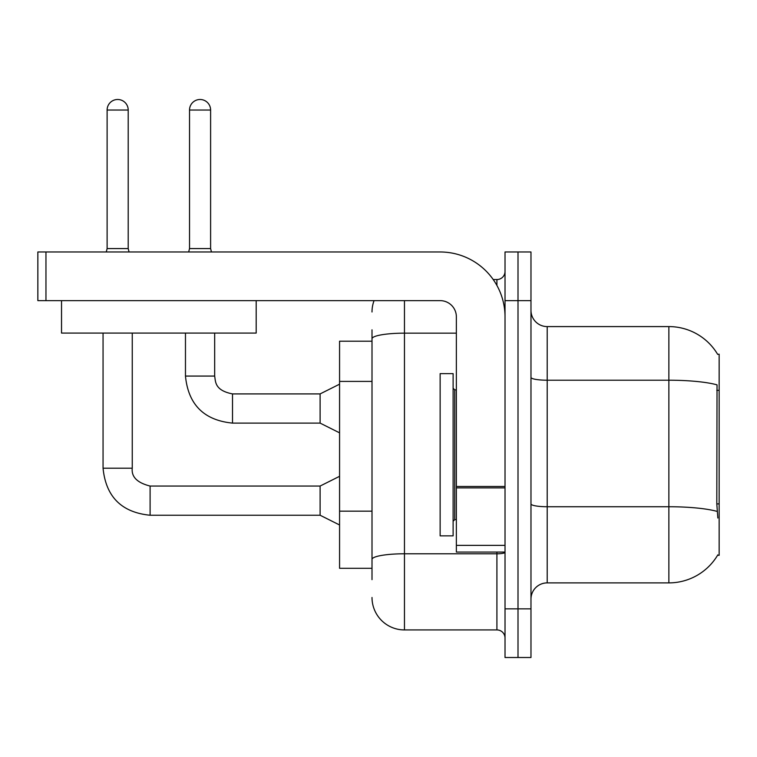 <?xml version="1.0" encoding="UTF-8"?>
<svg xmlns="http://www.w3.org/2000/svg" width="757" height="757" viewBox="0 0 757 757"><rect width="100%" height="100%" fill="white"/><g stroke="black" fill="none" stroke-linecap="round" stroke-linejoin="round"><path stroke-width="1.14" d="M717.674 354.371A56.775 56.775 0 0 0 668.866 326.589A56.775 56.775 0 0 1 717.674 354.371L719.15 354.172L719.15 555.316L717.551 555.316L717.844 554.834A56.775 56.775 0 0 1 668.866 582.89L547.207 582.89A16.219 16.219 0 0 0 530.979 599.109M372.009 370.05L372.009 329.834L372.009 341.189L339.571 341.189L339.571 568.289L372.009 568.289M518.006 608.846L518.006 657.511L530.979 657.511L530.979 608.846L518.006 608.846L518.006 657.511L505.023 657.511L505.023 608.846L518.006 608.846L518.006 300.633L518.006 608.846M505.023 608.846L505.023 251.977L518.006 251.977L518.006 300.633L518.006 251.977L530.979 251.977L530.979 608.846M717.844 518.006L716.803 503.907L717.03 384.849A56.775 9.86 180 0 0 668.866 380.213L668.866 326.589A56.775 56.775 0 0 1 717.551 354.172A56.775 56.775 0 0 0 668.866 326.589L547.207 326.589A16.219 16.219 0 0 1 530.979 310.37A16.219 16.219 0 0 0 547.207 326.589L547.207 582.89M372.009 579.644L372.009 329.834M404.456 300.633L404.456 629.928L496.914 629.928L496.914 552.071M493.223 279.551L496.914 279.551A8.109 8.109 0 0 0 505.023 271.441M372.009 565.044L372.009 522.529M505.023 638.047A8.109 8.109 0 0 0 496.914 629.928M372.009 311.988A32.447 32.447 0 0 1 374.062 300.633M404.456 629.928A32.447 32.447 0 0 1 372.009 597.491M440.139 454.739L440.139 535.852L453.121 535.852L453.121 373.636L440.139 373.636L440.139 454.739M505.023 552.071L456.367 552.071L456.367 486.477L505.023 486.477M505.023 316.861A64.884 64.884 0 0 0 440.139 251.977L45.959 251.977L45.959 300.633L440.139 300.633A16.219 16.219 0 0 1 456.367 316.861L456.367 486.477M45.959 300.633L37.85 300.633L37.85 251.977L45.959 251.977M256.188 300.633L256.188 333.08L61.535 333.08L61.535 300.633M128.207 248.57L107.116 248.57L107.116 110.039A10.541 10.541 0 0 1 117.657 99.489A10.541 10.541 0 0 1 128.207 110.039L128.207 248.57L129.059 251.977M339.571 524.98L320.107 515.243L320.107 486.051L339.571 476.314M103.056 333.08L103.056 468.205L132.257 468.205L132.257 333.08M210.607 248.57L189.524 248.57L189.524 110.039A10.541 10.541 0 0 1 200.066 99.489A10.541 10.541 0 0 1 210.607 110.039L210.607 248.57L211.458 251.977M339.571 432.843L320.107 423.106L320.107 393.914L339.571 384.178M185.465 333.08L185.465 376.068L214.666 376.068L214.666 333.08M719.15 503.907L716.803 503.907M719.15 390.357L716.803 390.357M372.009 381.405L339.571 381.405M372.009 511.174L339.571 511.174M668.866 582.89L668.866 380.213L547.207 380.213A16.219 2.82 0 0 1 530.979 377.393M717.201 511.429A56.775 9.86 180 0 0 668.866 506.736L547.207 506.736A16.219 2.82 -0 0 1 530.979 503.916M530.979 300.633L505.023 300.633M505.023 552.373A8.109 1.41 0 0 1 496.914 553.783L404.456 553.783A32.447 5.63 180 0 0 372.009 559.414M372.009 338.805A32.447 5.63 180 0 1 404.456 333.165L456.367 333.165M496.914 285.446L496.914 279.551M453.121 388.237L454.739 389.855L454.739 519.624L456.367 519.624M505.023 487.887L456.367 487.887M456.367 545.371L505.023 545.371M320.107 515.243L150.104 515.243C121.565 512.423 105.885 496.743 103.056 468.205C105.885 496.743 121.565 512.423 150.104 515.243C121.565 512.423 105.885 496.743 103.056 468.205C105.885 496.743 121.565 512.423 150.104 515.243C121.565 512.423 105.885 496.743 103.056 468.205C105.885 496.743 121.565 512.423 150.104 515.243C121.565 512.423 105.885 496.743 103.056 468.205C105.885 496.743 121.565 512.423 150.104 515.243L150.104 486.079M107.116 110.039L128.207 110.039M320.107 423.106L232.503 423.106C203.964 420.286 188.285 404.607 185.465 376.068C188.285 404.607 203.964 420.286 232.503 423.106C203.964 420.286 188.285 404.607 185.465 376.068C188.285 404.607 203.964 420.286 232.503 423.106C203.964 420.286 188.285 404.607 185.465 376.068C188.285 404.607 203.964 420.286 232.503 423.106L232.503 393.914L320.107 393.914M189.524 110.039L210.607 110.039M132.257 468.205C131.273 476.863 137.225 482.805 150.104 486.051C137.225 482.805 131.273 476.863 132.257 468.205C131.273 476.863 137.225 482.805 150.104 486.051C137.225 482.805 131.273 476.863 132.257 468.205C131.273 476.863 137.225 482.805 150.104 486.051C137.225 482.805 131.273 476.863 132.257 468.205C131.273 476.863 137.225 482.805 150.104 486.051C137.225 482.805 131.273 476.863 132.257 468.205M454.739 389.855L456.367 389.855M454.739 519.624L453.121 521.251M320.107 486.051L150.104 486.051M107.116 248.57L106.264 251.977M185.465 376.068C188.285 404.607 203.964 420.286 232.503 423.106M214.666 376.068C215.65 381.736 214.61 390.357 232.503 393.914M189.524 248.57L188.673 251.977"/></g></svg>
